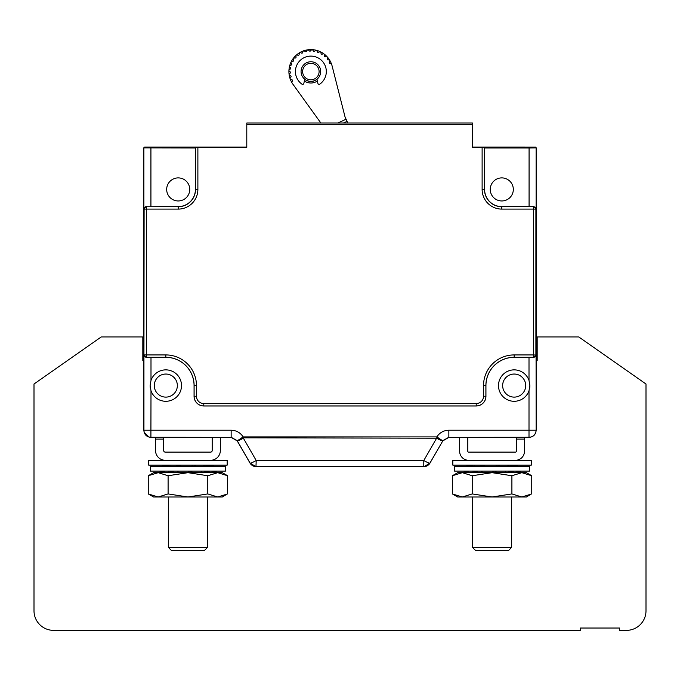 <?xml version="1.0" encoding="UTF-8"?>
<svg xmlns="http://www.w3.org/2000/svg" width="680" height="680" viewBox="0 0 680 680"><rect width="100%" height="100%" fill="white"/><g stroke="black" fill="none" stroke-linecap="round" stroke-linejoin="round"><path stroke-width="1.02" d="M143.845 360.476L142.826 360.476L142.826 336.931L101.235 336.931L34 384.013L34 610.767A19.618 19.618 0 0 0 53.618 630.377L580.406 630.377L580.406 628.023L619.633 628.023L619.633 630.377L626.382 630.377A19.618 19.618 0 0 0 646 610.767L646 384.013L578.765 336.931L537.174 336.931L537.174 360.476L536.154 360.476M142.826 336.931L143.845 336.931M537.174 336.931L536.154 336.931M144.118 432.233L148.98 437.096M145.197 206.839L146.31 206.593L143.871 208.853L143.871 147.866L144.627 147.058L143.845 147.84L144.627 147.058L143.845 147.84L143.845 430.304C144.262 434.596 146.617 436.942 150.909 437.367L150.994 390.745L150.127 385.577L150.994 380.418A15.691 15.691 0 0 1 181.509 385.577A15.691 15.691 0 0 1 150.994 390.745M246.789 124.593L246.789 123.02L472.447 123.02L472.447 124.593L246.789 124.593L246.789 147.364L144.627 147.058L246.789 147.058M197.88 147.364L197.88 189.422A19.669 19.669 0 0 1 178.211 209.1L146.464 209.1L146.464 354.926L165.818 354.926A30.651 30.651 0 0 1 196.469 385.577L196.469 396.253A7.318 7.318 0 0 0 203.787 403.572L476.212 403.572A7.318 7.318 0 0 0 483.531 396.253L483.531 385.577A30.651 30.651 0 0 1 514.182 354.926L533.537 354.926L533.537 209.1L501.789 209.1A19.669 19.669 0 0 1 482.12 189.422L482.12 147.364L484.611 147.186L484.594 147.968L529.074 147.968L536.129 147.866L535.373 147.058L536.154 147.84L535.373 147.058L536.154 147.84L536.154 430.304C535.738 434.596 533.384 436.951 529.091 437.367L448.902 437.367L442.79 440.895L429.802 463.377M472.447 124.593L472.447 147.364L482.12 147.364M529.074 147.416L535.015 147.416M472.447 147.058L535.347 147.076A0.782 0.782 45 0 1 536.129 147.866L536.129 208.853L533.689 206.593L501.789 206.618A17.195 17.195 0 0 1 484.594 189.422L484.594 147.968M536.154 430.304L536.061 355.104L533.621 357.365L514.182 357.332A28.245 28.245 0 0 0 485.937 385.577L485.937 396.253A9.732 9.732 0 0 1 476.212 405.977L203.787 405.977A9.732 9.732 0 0 1 194.064 396.253L194.064 385.577A28.245 28.245 0 0 0 165.818 357.332L146.464 357.28A2.354 2.354 -135 0 1 144.109 354.926L146.464 354.926L146.464 357.28L165.818 357.28A28.305 28.305 0 0 1 194.114 385.577L194.114 396.253A9.673 9.673 0 0 0 203.787 405.926L476.212 405.926A9.673 9.673 0 0 0 485.885 396.253L485.885 385.577A28.305 28.305 0 0 1 514.182 357.28L533.537 357.28A2.354 2.354 -45 0 0 535.891 354.926L535.891 209.1L533.537 209.1L533.537 206.745A2.354 2.354 45 0 1 535.891 209.1L536.129 208.853M195.525 147.322L195.525 189.422A17.314 17.314 0 0 1 178.211 206.745L146.464 206.745L146.464 209.1L144.109 209.1L143.939 355.104L146.379 357.365M533.621 357.365L533.537 354.926L536.061 355.104M529.006 380.418L529.873 385.577L529.006 390.745A15.691 15.691 0 0 1 498.491 385.577A15.691 15.691 0 0 1 529.006 380.418L529.006 357.332M529.091 437.367L529.006 437.274A7.064 7.064 135 0 0 536.061 430.219L448.851 430.219C443.692 430.372 439.688 432.599 436.84 436.9L442.731 440.81A7.064 0.799 -150.1 0 1 436.619 438.2L423.784 460.53L256.216 460.53L243.159 437.827L237.15 440.623L231.149 437.274L231.149 430.219L143.939 430.219L143.939 355.104M448.902 437.367L529.006 437.274L529.006 390.745M143.845 430.304L143.939 430.219A7.064 7.064 -135 0 0 150.994 437.274L231.098 437.367L150.909 437.367M210.613 460.275A9.732 9.732 0 0 0 220.346 450.542L220.346 437.367M155.533 437.367L155.533 439.093L163.693 439.093L163.693 450.542A1.573 1.573 0 0 0 165.266 452.115L210.613 452.115A1.573 1.573 0 0 0 212.185 450.542L212.185 437.367M148.707 460.275L227.171 460.275L227.171 465.137L148.707 465.137L148.707 460.275M148.257 475.745L153.578 472.677L158.177 472.677L148.257 475.745L148.257 493.927L158.177 496.995L153.578 496.995L148.257 493.927M225.573 474.657L227.621 475.745L217.702 472.677L222.309 472.677L227.621 475.745L227.621 493.927L217.702 496.995L207.782 493.927L187.944 496.995L158.177 496.995L168.096 493.927L168.096 475.745L158.177 472.677L187.944 472.677L168.096 475.745M207.782 475.745L217.702 472.677L187.944 472.677L207.782 475.745L207.782 493.927M225.573 495.014L222.309 496.995L187.944 496.995L168.096 493.927M168.326 547.366L207.553 547.366L204.417 550.502L171.462 550.502L168.326 547.366L168.326 496.995M207.553 547.366L207.553 496.995M207.553 472.677L207.553 471.257M207.553 465.604L207.553 465.137M169.124 465.137L162.155 466.71M170.179 466.71L169.847 465.137M168.402 472.677L169.278 471.104M167.51 472.677L159.469 471.104M150.433 466.71L225.446 466.71L225.446 471.104L150.433 471.104L150.433 466.71M208.828 472.677L216.818 471.104M208.029 471.197L208.029 472.677M208.029 465.137L208.029 465.706M208.828 465.137L216.818 466.71M207.553 472.209L208.029 472.107M205.453 465.137L212.585 466.71M204.578 465.137L202.929 466.71M202.428 472.677L207.536 471.104M201.237 471.104L201.858 472.677M193.885 465.137L196.817 466.71M193.341 465.137L190.816 466.71M189.252 472.677L189.091 471.104M188.224 471.104L189.168 472.677M189.516 472.677L192.346 471.104M179.537 465.137L176.902 466.71M180.719 466.71L179.885 465.137M175.457 472.677L170.111 471.104M176.214 472.677L178.432 471.104M167.51 465.137L159.469 466.71M155.533 439.093L155.533 450.542A9.732 9.732 0 0 0 165.266 460.275M163.693 437.367L163.693 439.093M442.79 440.895L429.896 463.139A7.064 7.064 150 0 1 423.784 466.675L256.19 466.71L250.078 463.182L237.209 440.895L231.098 437.367M250.775 464.177L254.983 466.608M255.96 466.71L256.216 460.53A7.064 0.799 -29.9 0 1 250.104 463.139L250.078 463.182M243.38 438.2A7.064 0.799 -29.9 0 1 237.269 440.81L250.104 463.139A7.064 7.064 -150 0 0 256.216 466.675L423.784 466.675L423.784 460.53A7.064 0.799 -150.1 0 0 429.896 463.139L424.039 466.71M425.017 466.608L429.225 464.177M237.209 440.895L243.159 436.9L243.159 437.827L436.619 438.2M448.851 430.219L448.851 437.274L442.85 440.623L436.84 437.827L436.84 436.9L243.159 436.9C240.312 432.599 236.308 430.372 231.149 430.219M529.865 385.075A15.691 15.691 0 0 1 529.72 387.796M502.647 385.577A11.534 11.534 0 0 1 514.182 374.043A11.534 11.534 0 0 1 525.716 385.577A11.534 11.534 0 0 1 514.182 397.111A11.534 11.534 0 0 1 502.647 385.577M467.815 437.367L467.815 451.333A0.782 0.782 0 0 0 468.596 452.115L515.516 452.115A0.782 0.782 0 0 0 516.307 451.333L516.307 437.367M459.654 437.367L459.654 451.333A8.942 8.942 0 0 0 468.596 460.275M452.829 460.275L531.292 460.275L531.292 465.137L452.829 465.137L452.829 460.275M452.379 475.745L457.691 472.677L462.298 472.677L452.379 475.745L452.379 493.927L462.298 496.995L457.691 496.995L452.379 493.927M529.686 474.657L531.743 475.745L521.823 472.677L526.422 472.677L531.743 475.745L531.743 493.927L521.823 496.995L511.904 493.927L492.056 496.995L462.298 496.995L472.217 493.927L472.217 475.745L462.298 472.677L492.056 472.677L472.217 475.745M511.904 475.745L521.823 472.677L492.056 472.677L511.904 475.745L511.904 493.927M529.686 495.014L526.422 496.995L492.056 496.995L472.217 493.927M511.675 547.366L508.538 550.502L475.583 550.502L472.447 547.366L511.675 547.366L511.675 496.995M473.238 465.137L466.267 466.71M474.3 466.71L473.969 465.137M472.523 472.677L473.399 471.104M471.631 472.677L463.581 471.104M454.554 466.71L529.567 466.71L529.567 471.104L454.554 471.104L454.554 466.71M512.941 472.677L520.931 471.104M512.142 471.197L512.142 472.677M512.142 465.137L512.142 465.706M512.941 465.137L520.931 466.71M511.675 472.209L512.142 472.107M509.567 465.137L516.698 466.71M508.691 465.137L507.05 466.71M506.54 472.677L511.658 471.104M505.35 471.104L505.971 472.677M498.006 465.137L500.939 466.71M497.454 465.137L494.938 466.71M493.365 472.677L493.212 471.104M492.337 471.104L493.289 472.677M493.637 472.677L496.46 471.104M483.659 465.137L481.015 466.71M484.831 466.71L483.998 465.137M479.579 472.677L474.223 471.104M480.335 472.677L482.554 471.104M471.631 465.137L463.581 466.71M515.516 460.275A8.942 8.942 0 0 0 524.467 451.333L524.467 439.093L516.307 439.093M524.467 437.367L524.467 439.093M246.789 123.02L472.447 123.02M143.871 208.853L144.109 209.1A2.354 2.354 135 0 1 146.464 206.745L178.211 206.618A17.195 17.195 0 0 0 195.406 189.422L195.389 147.186M166.677 189.422A11.534 11.534 0 0 1 178.211 177.896A11.534 11.534 0 0 1 189.745 189.422A11.534 11.534 0 0 1 178.211 200.957A11.534 11.534 0 0 1 166.677 189.422M144.653 147.076A0.782 0.782 135 0 0 143.871 147.866L195.406 147.968M150.135 385.075A15.691 15.691 0 0 0 150.28 387.796M154.283 385.577A11.534 11.534 0 0 1 165.818 374.043A11.534 11.534 0 0 1 177.352 385.577A11.534 11.534 0 0 1 165.818 397.111A11.534 11.534 0 0 1 154.283 385.577M490.254 189.422A11.534 11.534 0 0 1 501.789 177.896A11.534 11.534 0 0 1 513.323 189.422A11.534 11.534 0 0 1 501.789 200.957A11.534 11.534 0 0 1 490.254 189.422M337.883 123.02L346.077 119.204L345.176 117.274A2.354 2.354 0 0 1 345.024 116.858L332.163 66.156A21.973 21.973 0 0 0 331.594 64.269A0.782 0.782 0 0 0 331.109 63.784L329.817 63.342A0.782 0.782 0 0 1 329.341 62.322L329.834 61.047A0.782 0.782 0 0 0 329.205 59.984L327.853 59.806A0.782 0.782 0 0 1 327.182 58.897L327.42 57.553A0.782 0.782 0 0 0 326.596 56.635L325.236 56.721A0.782 0.782 0 0 1 324.402 55.955L324.368 54.596A0.782 0.782 0 0 0 323.382 53.847L322.065 54.205A0.782 0.782 0 0 1 321.096 53.618L320.798 52.283A0.782 0.782 0 0 0 319.685 51.748L318.461 52.352A0.782 0.782 0 0 1 317.399 51.969L316.846 50.72A0.782 0.782 0 0 0 315.656 50.413L314.568 51.238A0.782 0.782 0 0 1 313.454 51.068L312.673 49.955A0.782 0.782 0 0 0 311.44 49.886L310.539 50.907A0.782 0.782 0 0 1 309.409 50.958L308.423 50.014A0.782 0.782 0 0 0 307.199 50.192L306.519 51.374A0.782 0.782 0 0 1 305.413 51.637L304.266 50.907A0.782 0.782 0 0 0 303.101 51.314L302.659 52.606A0.782 0.782 0 0 1 301.631 53.091L300.365 52.598A0.782 0.782 0 0 0 299.302 53.227L299.124 54.578A0.782 0.782 0 0 1 298.205 55.241L296.863 55.012A0.782 0.782 0 0 0 295.945 55.836L296.038 57.197A0.782 0.782 0 0 1 295.273 58.029L293.904 58.063A0.782 0.782 0 0 0 293.165 59.049L293.522 60.367A0.782 0.782 0 0 1 292.927 61.336L291.601 61.625A0.782 0.782 0 0 0 291.065 62.739L291.669 63.962A0.782 0.782 0 0 1 291.278 65.025L290.037 65.578A0.782 0.782 0 0 0 289.731 66.776L290.555 67.855A0.782 0.782 0 0 1 290.385 68.978L289.264 69.759A0.782 0.782 0 0 0 289.204 70.992L290.224 71.893A0.782 0.782 0 0 1 290.275 73.023L289.332 74.009A0.782 0.782 0 0 0 289.51 75.234L290.683 75.913A0.782 0.782 0 0 1 290.955 77.01L290.224 78.166A0.782 0.782 0 0 0 290.632 79.331L291.924 79.764A0.782 0.782 0 0 1 292.4 80.792L291.907 82.067A0.782 0.782 0 0 0 291.966 82.747A21.973 21.973 0 0 0 293.046 84.397L320.866 123.02M291.966 82.747A21.973 21.973 0 0 1 327.233 56.891A21.973 21.973 0 0 1 331.594 64.269M304.376 80.996A11.458 11.458 0 0 0 317.365 80.996M346.077 119.204L347.854 123.02M345.176 117.274A2.354 2.354 0 0 1 345.024 116.858L332.163 66.156M316.974 79.237L317.9 83.402A1.232 1.232 0 0 0 319.821 84.141A15.445 15.445 0 0 0 322.388 61.259A15.445 15.445 0 0 0 299.361 61.259A15.445 15.445 0 0 0 301.92 84.141A1.232 1.232 0 0 0 303.841 83.402L304.75 79.322A9.886 9.886 0 0 0 316.99 79.322M310.87 61.753A9.809 9.809 0 0 1 320.679 71.553A9.809 9.809 0 0 1 310.87 81.362A9.809 9.809 0 0 1 301.061 71.553A9.809 9.809 0 0 1 310.87 61.753M310.87 63.316A8.236 8.236 0 0 0 302.634 71.553A8.236 8.236 0 0 0 310.87 79.798A8.236 8.236 0 0 0 319.107 71.553A8.236 8.236 0 0 0 310.87 63.316M501.789 209.1L501.789 206.745L533.689 206.593M165.818 354.926L165.818 357.332M196.469 385.577L194.064 385.577M196.469 396.253L194.064 396.253M203.787 403.572L203.787 405.977M476.212 403.572L476.212 405.977M483.531 396.253L485.937 396.253M483.531 385.577L485.937 385.577M514.182 354.926L514.182 357.332M150.994 380.418L150.994 357.332M197.88 189.422L195.406 189.422M150.926 206.618L150.926 147.186M178.211 209.1L178.211 206.618M484.611 147.186L535.347 147.076M501.789 206.618L501.789 206.745A17.314 17.314 0 0 1 484.475 189.422L484.594 189.422M482.12 189.422L484.475 189.422L484.475 147.322M529.074 147.186L529.074 206.618M343.451 123.02L347.072 121.337M161.024 466.71L163.26 466.463M209.661 471.104L205.53 471.725M174.037 466.71L179.401 465.222M472.447 547.366L472.447 496.995M511.675 472.677L511.675 471.257M511.675 465.604L511.675 465.137M465.137 466.71L467.373 466.463M513.783 471.104L509.643 471.725M478.159 466.71L483.514 465.222"/></g></svg>
